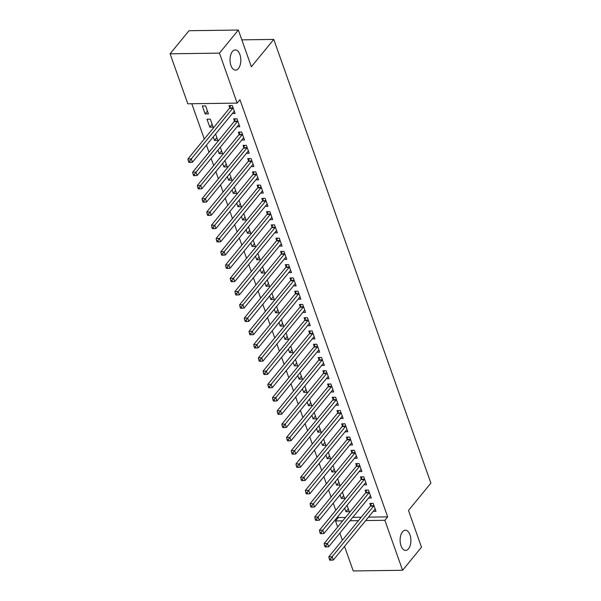 <?xml version="1.0" encoding="UTF-8"?>
<svg xmlns="http://www.w3.org/2000/svg" width="601" height="601" viewBox="0 0 601 601"><rect width="100%" height="100%" fill="white"/><g stroke="black" fill="none" stroke-linecap="round" stroke-linejoin="round"><path stroke-width="0.9" d="M238.432 68.506A10.097 5.394 -90.8 0 1 235.562 70.122A10.097 5.394 -90.8 0 1 230.281 62.91A10.097 5.394 -90.8 0 1 232.422 51.536A10.097 5.394 -90.8 0 1 235.291 49.928A10.097 5.394 -90.8 0 1 240.573 57.14A10.097 5.394 -90.8 0 1 238.432 68.506M408.515 548.803A10.097 5.394 -90.8 0 1 405.645 550.411A10.097 5.394 -90.8 0 1 400.364 543.199A10.097 5.394 -90.8 0 1 402.505 531.832A10.097 5.394 -90.8 0 1 405.375 530.217A10.097 5.394 -90.8 0 1 410.648 537.429A10.097 5.394 -90.8 0 1 408.515 548.803M191.802 103.733L204.295 139.019M206.459 145.141L208.99 152.278M211.154 158.401L213.686 165.538M215.857 171.661L218.381 178.797M220.552 184.92L223.076 192.057M225.247 198.18L227.771 205.317M229.943 211.439L232.467 218.576M234.638 224.706L237.162 231.836M239.333 237.966L241.857 245.103M244.029 251.226L246.553 258.362M248.724 264.485L251.248 271.622M253.419 277.745L255.943 284.882M258.114 291.004L260.639 298.141M262.81 304.264L265.334 311.401M267.505 317.523L270.037 324.66M272.2 330.79L274.732 337.92M276.896 344.05L279.427 351.179M281.591 357.31L284.123 364.446M286.286 370.569L288.818 377.706M290.982 383.829L293.513 390.966M295.684 397.088L298.209 404.225M300.38 410.348L302.904 417.485M305.075 423.607L307.599 430.744M309.77 436.867L312.295 444.004M314.466 450.134L316.99 457.263M319.161 463.394L321.685 470.523M323.856 476.653L326.381 483.79M328.552 489.913L331.076 497.05M333.247 503.172L335.771 510.309M337.942 516.432L338.333 517.536L335.531 520.962L342.69 520.864M187.805 103.785L170.098 53.797L219.44 53.136L237.147 103.124L187.805 103.785M219.44 53.136L238.357 30.05L189.014 30.711L170.098 53.797M238.357 30.05L251.361 66.779L273.778 39.426L430.902 483.121L408.485 510.474L421.489 547.203L402.58 570.289L353.238 570.95L344.531 546.377M342.367 540.246L339.835 533.11M337.664 526.987L335.531 520.962M273.778 39.426L241.827 39.854M209.809 127.157L213.137 127.111L210.32 119.156L206.992 119.201L209.809 127.157L212.145 124.302M237.057 126.788L239.814 126.751L236.997 118.795L233.661 118.84L234.42 120.989M221.536 150.821L219.2 153.676L222.535 153.631L220.282 147.268M219.2 153.676L217.938 150.122M246.448 153.308L249.205 153.27L246.387 145.314L243.052 145.359L243.811 147.508M230.927 177.34L228.59 180.195L231.926 180.15L229.672 173.787M228.59 180.195L227.328 176.641M255.838 179.834L258.595 179.797L255.778 171.841L252.443 171.886L253.201 174.027M240.317 203.859L237.981 206.714L241.317 206.676L239.063 200.313M237.981 206.714L236.726 203.168M265.236 206.353L267.986 206.316L265.169 198.36L261.833 198.405L262.592 200.554M249.715 230.386L247.372 233.241L250.707 233.196L248.453 226.832M247.372 233.241L246.117 229.687M274.627 232.872L277.377 232.835L274.559 224.879L271.224 224.924L271.99 227.073M259.106 256.905L256.762 259.76L260.098 259.715L257.844 253.352M256.762 259.76L255.508 256.206M284.018 259.392L286.767 259.354L283.95 251.398L280.622 251.443L281.381 253.592M268.497 283.424L266.153 286.279L269.488 286.234L267.235 279.871M266.153 286.279L264.898 282.725M293.408 285.918L296.158 285.881L293.341 277.925L290.013 277.97L290.771 280.111M277.887 309.943L275.551 312.798L278.879 312.753L276.625 306.397M275.551 312.798L274.289 309.245M302.799 312.437L305.556 312.4L302.739 304.444L299.403 304.489L300.162 306.63M287.278 336.47L284.942 339.325L288.27 339.28L286.023 332.916M284.942 339.325L283.68 335.771M312.189 338.956L314.947 338.919L312.129 330.963L308.794 331.008L309.553 333.157M296.669 362.989L294.332 365.844L297.668 365.799L295.414 359.436M294.332 365.844L293.07 362.29M321.58 365.476L324.337 365.438L321.52 357.482L318.184 357.527L318.943 359.676M306.059 389.508L303.723 392.363L307.058 392.318L304.805 385.955M303.723 392.363L302.461 388.809M330.971 391.995L333.728 391.965L330.911 384.001L327.575 384.047L328.334 386.195M315.45 416.027L313.113 418.882L316.449 418.837L314.195 412.474M313.113 418.882L311.859 415.329M340.369 418.521L343.118 418.484L340.301 410.528L336.966 410.573L337.724 412.714M324.84 442.554L322.504 445.409L325.84 445.364L323.586 439M322.504 445.409L321.25 441.855M349.759 445.04L352.509 445.003L349.692 437.047L346.356 437.092L347.123 439.241M334.239 469.073L331.895 471.928L335.23 471.883L332.977 465.52M331.895 471.928L330.64 468.374M359.15 471.56L361.9 471.522L359.082 463.566L355.747 463.611L356.513 465.76M343.629 495.592L341.285 498.447L344.621 498.402L342.367 492.039M341.285 498.447L340.031 494.893M368.541 498.079L371.29 498.041L368.473 490.085L365.145 490.131L365.904 492.279M338.333 517.536L345.492 517.446M352.757 517.348L361.224 517.236M368.488 517.138L387.675 516.875L239.949 99.706L237.147 103.124M373.236 511.338L375.986 511.308L373.168 503.345L369.84 503.39L370.599 505.539M348.325 508.852L345.981 511.706L349.316 511.661L347.062 505.298M345.981 511.706L344.726 508.153M363.845 484.819L366.595 484.782L363.778 476.826L360.45 476.871L361.209 479.02M338.934 482.333L336.59 485.187L339.926 485.142L337.672 478.779M336.59 485.187L335.335 481.634M354.455 458.3L357.204 458.262L354.387 450.307L351.052 450.352L351.818 452.5M329.543 455.813L327.199 458.668L330.535 458.623L328.281 452.26M327.199 458.668L325.945 455.115M345.064 431.781L347.814 431.743L344.997 423.788L341.661 423.833L342.42 425.974M320.145 429.287L317.809 432.142L321.144 432.096L318.891 425.741M317.809 432.142L316.554 428.596M335.666 405.262L338.423 405.224L335.606 397.269L332.27 397.314L333.029 399.455M310.755 402.768L308.418 405.622L311.754 405.577L309.5 399.214M308.418 405.622L307.156 402.069M326.275 378.735L329.032 378.698L326.215 370.742L322.88 370.787L323.639 372.936M301.364 376.249L299.028 379.103L302.363 379.058L300.109 372.695M299.028 379.103L297.765 375.55M316.885 352.216L319.642 352.178L316.825 344.223L313.489 344.268L314.248 346.416M291.973 349.729L289.637 352.584L292.965 352.539L290.719 346.176M289.637 352.584L288.375 349.031M307.494 325.697L310.251 325.659L307.434 317.704L304.098 317.749L304.857 319.897M282.583 323.21L280.246 326.058L283.574 326.02L281.321 319.657M280.246 326.058L278.984 322.512M298.104 299.178L300.861 299.14L298.036 291.185L294.708 291.23L295.467 293.371M273.192 296.684L270.848 299.538L274.184 299.493L271.93 293.13M270.848 299.538L269.594 295.985M288.713 272.651L291.462 272.621L288.645 264.658L285.317 264.703L286.076 266.852M263.801 270.165L261.458 273.019L264.793 272.974L262.539 266.611M261.458 273.019L260.203 269.466M279.322 246.132L282.072 246.094L279.255 238.139L275.919 238.184L276.685 240.332M254.411 243.645L252.067 246.5L255.402 246.455L253.149 240.092M252.067 246.5L250.812 242.947M269.932 219.613L272.681 219.575L269.864 211.62L266.528 211.665L267.295 213.813M245.013 217.126L242.676 219.981L246.012 219.936L243.758 213.573M242.676 219.981L241.422 216.428M260.541 193.094L263.291 193.056L260.473 185.1L257.138 185.146L257.897 187.287M235.622 190.6L233.286 193.454L236.621 193.409L234.367 187.046M233.286 193.454L232.031 189.901M251.143 166.575L253.9 166.537L251.083 158.581L247.747 158.619L248.506 160.767M226.231 164.081L223.895 166.935L227.231 166.89L224.977 160.527M223.895 166.935L222.633 163.382M241.752 140.048L244.509 140.01L241.692 132.055L238.357 132.1L239.115 134.248M216.841 137.561L214.504 140.416L217.84 140.371L215.586 134.008M214.504 140.416L213.242 136.863M232.362 113.529L235.119 113.491L232.302 105.536L228.966 105.581L229.725 107.729M205.114 113.897L208.442 113.852L205.625 105.896L202.297 105.941L205.114 113.897L207.45 111.042M387.675 516.875L384.873 520.301L402.58 570.289M349.955 520.767L358.421 520.654M365.686 520.556L384.873 520.301M373.627 506.117L370.299 506.162L328.83 556.766L332.158 556.721L373.627 506.117A1.578 0.841 89.2 0 0 373.86 505.696L373.935 505.494M330.603 558.847L329.265 558.862L329.739 560.185L331.068 560.17L330.603 558.847L332.158 556.721L333.337 560.042L374.806 509.43A1.578 0.841 89.2 0 1 375.099 509.205L375.227 509.16M370.299 506.162A1.578 0.841 89.2 0 0 370.524 505.742L371.395 503.375M328.83 556.766L329.265 558.862M331.068 560.17L333.337 560.042M368.931 492.85L365.596 492.895L324.134 543.507L327.462 543.462L368.931 492.85A1.578 0.841 89.2 0 0 369.164 492.437L369.239 492.234M325.907 545.58L324.57 545.603L325.043 546.925L326.373 546.91L325.907 545.58L327.462 543.462L328.642 546.782L370.111 496.171A1.578 0.841 89.2 0 1 370.404 495.945L370.532 495.9M365.596 492.895A1.578 0.841 89.2 0 0 365.829 492.482L366.7 490.115M324.134 543.507L324.57 545.603M326.373 546.91L328.642 546.782M364.236 479.59L360.9 479.636L319.439 530.247L322.767 530.202L364.236 479.59A1.578 0.841 89.2 0 0 364.469 479.177L364.537 478.974M321.212 532.321L319.875 532.343L320.348 533.665L321.678 533.65L321.212 532.321L322.767 530.202L323.947 533.515L365.408 482.911A1.578 0.841 89.2 0 1 365.709 482.686L365.836 482.641M360.9 479.636A1.578 0.841 89.2 0 0 361.133 479.222L362.005 476.848M319.439 530.247L319.875 532.343M321.678 533.65L323.947 533.515M359.541 466.331L356.205 466.376L314.736 516.988L318.072 516.943L359.541 466.331A1.578 0.841 89.2 0 0 359.766 465.918L359.841 465.715M316.517 519.061L315.179 519.084L315.653 520.406L316.982 520.391L316.517 519.061L318.072 516.943L319.244 520.256L360.713 469.651A1.578 0.841 89.2 0 1 361.013 469.426L361.141 469.381M356.205 466.376A1.578 0.841 89.2 0 0 356.438 465.963L357.31 463.589M314.736 516.988L315.179 519.084M316.982 520.391L319.244 520.256M354.845 453.071L351.51 453.116L310.041 503.728L313.376 503.683L354.845 453.071A1.578 0.841 89.2 0 0 355.071 452.658L355.146 452.455M311.821 505.802L310.484 505.817L310.957 507.146L312.287 507.131L311.821 505.802L313.376 503.683L314.548 506.996L356.017 456.384A1.578 0.841 89.2 0 1 356.318 456.167L356.446 456.114M351.51 453.116A1.578 0.841 89.2 0 0 351.743 452.703L352.614 450.329M310.041 503.728L310.484 505.817M312.287 507.131L314.548 506.996M350.15 439.812L346.815 439.857L305.346 490.469L308.681 490.424L350.15 439.812A1.578 0.841 89.2 0 0 350.375 439.399L350.451 439.196M307.126 492.542L305.789 492.557L306.262 493.887L307.592 493.864L307.126 492.542L308.681 490.424L309.853 493.737L351.322 443.125A1.578 0.841 89.2 0 1 351.623 442.907L351.75 442.854M346.815 439.857A1.578 0.841 89.2 0 0 347.047 439.444L347.919 437.07M305.346 490.469L305.789 492.557M307.592 493.864L309.853 493.737M345.455 426.552L342.119 426.597L300.65 477.209L303.986 477.164L345.455 426.552A1.578 0.841 89.2 0 0 345.68 426.139L345.755 425.936M302.431 479.282L301.093 479.297L301.567 480.627L302.896 480.605L302.431 479.282L303.986 477.164L305.158 480.477L346.627 429.865A1.578 0.841 89.2 0 1 346.927 429.64L347.055 429.595M342.119 426.597A1.578 0.841 89.2 0 0 342.345 426.184L343.224 423.81M300.65 477.209L301.093 479.297M302.896 480.605L305.158 480.477M340.759 413.293L337.424 413.338L295.955 463.949L299.29 463.904L340.759 413.293A1.578 0.841 89.2 0 0 340.985 412.879L341.06 412.669M297.735 466.023L296.398 466.038L296.871 467.368L298.201 467.345L297.735 466.023L299.29 463.904L300.462 467.217L341.931 416.606A1.578 0.841 89.2 0 1 342.232 416.38L342.36 416.335M337.424 413.338A1.578 0.841 89.2 0 0 337.649 412.917L338.528 410.551M295.955 463.949L296.398 466.038M298.201 467.345L300.462 467.217M336.064 400.033L332.729 400.078L291.26 450.682L294.595 450.645L336.064 400.033A1.578 0.841 89.2 0 0 336.29 399.612L336.365 399.41M293.033 452.763L291.703 452.778L292.169 454.108L293.506 454.086L293.033 452.763L294.595 450.645L295.767 453.958L337.236 403.346A1.578 0.841 89.2 0 1 337.529 403.121L337.664 403.076M332.729 400.078A1.578 0.841 89.2 0 0 332.954 399.657L333.833 397.291M291.26 450.682L291.703 452.778M293.506 454.086L295.767 453.958M331.369 386.774L328.033 386.811L286.564 437.423L289.9 437.378L331.369 386.774A1.578 0.841 89.2 0 0 331.594 386.353L331.669 386.15M288.337 439.504L287.008 439.519L287.473 440.841L288.811 440.826L288.337 439.504L289.9 437.378L291.072 440.698L332.541 390.087A1.578 0.841 89.2 0 1 332.834 389.861L332.969 389.816M328.033 386.811A1.578 0.841 89.2 0 0 328.259 386.398L329.138 384.031M286.564 437.423L287.008 439.519M288.811 440.826L291.072 440.698M326.674 373.506L323.338 373.552L281.869 424.163L285.205 424.118L326.674 373.506A1.578 0.841 89.2 0 0 326.899 373.093L326.974 372.89M283.642 426.237L282.312 426.259L282.778 427.581L284.115 427.566L283.642 426.237L285.205 424.118L286.376 427.439L327.845 376.827A1.578 0.841 89.2 0 1 328.138 376.602L328.274 376.557M323.338 373.552A1.578 0.841 89.2 0 0 323.563 373.138L324.442 370.772M281.869 424.163L282.312 426.259M284.115 427.566L286.376 427.439M321.978 360.247L318.643 360.292L277.174 410.904L280.509 410.859L321.978 360.247A1.578 0.841 89.2 0 0 322.204 359.834L322.279 359.631M278.947 412.977L277.617 413L278.083 414.322L279.42 414.307L278.947 412.977L280.509 410.859L281.681 414.172L323.15 363.567A1.578 0.841 89.2 0 1 323.443 363.342L323.578 363.297M318.643 360.292A1.578 0.841 89.2 0 0 318.868 359.879L319.74 357.505M277.174 410.904L277.617 413M279.42 414.307L281.681 414.172M317.283 346.987L313.947 347.032L272.478 397.644L275.814 397.599L317.283 346.987A1.578 0.841 89.2 0 0 317.508 346.574L317.583 346.371M274.251 399.718L272.922 399.74L273.387 401.062L274.725 401.047L274.251 399.718L275.814 397.599L276.986 400.912L318.455 350.3A1.578 0.841 89.2 0 1 318.748 350.082L318.883 350.03M313.947 347.032A1.578 0.841 89.2 0 0 314.173 346.619L315.044 344.245M272.478 397.644L272.922 399.74M274.725 401.047L276.986 400.912M312.588 333.728L309.252 333.773L267.783 384.385L271.119 384.339L312.588 333.728A1.578 0.841 89.2 0 0 312.813 333.315L312.888 333.112M269.556 386.458L268.226 386.473L268.692 387.803L270.029 387.788L269.556 386.458L271.119 384.339L272.291 387.653L313.76 337.041A1.578 0.841 89.2 0 1 314.053 336.823L314.188 336.77M309.252 333.773A1.578 0.841 89.2 0 0 309.477 333.36L310.349 330.986M267.783 384.385L268.226 386.473M270.029 387.788L272.291 387.653M307.892 320.468L304.557 320.513L263.088 371.125L266.423 371.08L307.892 320.468A1.578 0.841 89.2 0 0 308.118 320.055L308.193 319.852M264.861 373.198L263.531 373.213L263.997 374.543L265.334 374.521L264.861 373.198L266.423 371.08L267.595 374.393L309.064 323.781A1.578 0.841 89.2 0 1 309.357 323.563L309.485 323.511M304.557 320.513A1.578 0.841 89.2 0 0 304.782 320.1L305.654 317.726M263.088 371.125L263.531 373.213M265.334 374.521L267.595 374.393M303.189 307.209L299.861 307.254L258.392 357.865L261.728 357.82L303.189 307.209A1.578 0.841 89.2 0 0 303.422 306.795L303.497 306.593M260.165 359.939L258.836 359.954L259.301 361.284L260.639 361.261L260.165 359.939L261.728 357.82L262.9 361.133L304.369 310.522A1.578 0.841 89.2 0 1 304.662 310.296L304.79 310.251M299.861 307.254A1.578 0.841 89.2 0 0 300.087 306.841L300.958 304.467M258.392 357.865L258.836 359.954M260.639 361.261L262.9 361.133M298.494 293.949L295.166 293.994L253.697 344.606L257.025 344.561L298.494 293.949A1.578 0.841 89.2 0 0 298.727 293.536L298.802 293.326M255.47 346.679L254.133 346.694L254.606 348.024L255.936 348.002L255.47 346.679L257.025 344.561L258.205 347.874L299.674 297.262A1.578 0.841 89.2 0 1 299.967 297.037L300.094 296.992M295.166 293.994A1.578 0.841 89.2 0 0 295.392 293.573L296.263 291.207M253.697 344.606L254.133 346.694M255.936 348.002L258.205 347.874M293.799 280.69L290.471 280.735L249.002 331.339L252.33 331.301L293.799 280.69A1.578 0.841 89.2 0 0 294.032 280.269L294.107 280.066M250.775 333.42L249.438 333.435L249.911 334.757L251.241 334.742L250.775 333.42L252.33 331.301L253.509 334.614L294.978 284.003A1.578 0.841 89.2 0 1 295.271 283.777L295.399 283.732M290.471 280.735A1.578 0.841 89.2 0 0 290.696 280.314L291.568 277.947M249.002 331.339L249.438 333.435M251.241 334.742L253.509 334.614M289.104 267.43L285.768 267.468L244.306 318.079L247.635 318.034L289.104 267.43A1.578 0.841 89.2 0 0 289.336 267.009L289.412 266.806M246.079 320.153L244.742 320.175L245.216 321.497L246.545 321.482L246.079 320.153L247.635 318.034L248.814 321.355L290.283 270.743A1.578 0.841 89.2 0 1 290.576 270.518L290.704 270.473M285.768 267.468A1.578 0.841 89.2 0 0 286.001 267.054L286.872 264.688M244.306 318.079L244.742 320.175M246.545 321.482L248.814 321.355M284.408 254.163L281.073 254.208L239.604 304.82L242.939 304.775L284.408 254.163A1.578 0.841 89.2 0 0 284.634 253.75L284.709 253.547M241.384 306.893L240.047 306.916L240.52 308.238L241.85 308.223L241.384 306.893L242.939 304.775L244.119 308.095L285.58 257.483A1.578 0.841 89.2 0 1 285.881 257.258L286.008 257.213M281.073 254.208A1.578 0.841 89.2 0 0 281.306 253.795L282.177 251.428M239.604 304.82L240.047 306.916M241.85 308.223L244.119 308.095M279.713 240.903L276.377 240.948L234.908 291.56L238.244 291.515L279.713 240.903A1.578 0.841 89.2 0 0 279.938 240.49L280.013 240.287M236.689 293.634L235.352 293.656L235.825 294.978L237.155 294.963L236.689 293.634L238.244 291.515L239.416 294.828L280.885 244.224A1.578 0.841 89.2 0 1 281.185 243.998L281.313 243.953M276.377 240.948A1.578 0.841 89.2 0 0 276.61 240.535L277.482 238.161M234.908 291.56L235.352 293.656M237.155 294.963L239.416 294.828M275.018 227.644L271.682 227.689L230.213 278.301L233.549 278.255L275.018 227.644A1.578 0.841 89.2 0 0 275.243 227.231L275.318 227.028M231.994 280.374L230.656 280.397L231.13 281.719L232.459 281.704L231.994 280.374L233.549 278.255L234.721 281.568L276.19 230.957A1.578 0.841 89.2 0 1 276.49 230.739L276.618 230.686M271.682 227.689A1.578 0.841 89.2 0 0 271.915 227.276L272.786 224.902M230.213 278.301L230.656 280.397M232.459 281.704L234.721 281.568M270.322 214.384L266.987 214.429L225.518 265.041L228.853 264.996L270.322 214.384A1.578 0.841 89.2 0 0 270.548 213.971L270.623 213.768M227.298 267.114L225.961 267.129L226.434 268.459L227.764 268.444L227.298 267.114L228.853 264.996L230.025 268.309L271.494 217.697A1.578 0.841 89.2 0 1 271.795 217.479L271.922 217.427M266.987 214.429A1.578 0.841 89.2 0 0 267.22 214.016L268.091 211.642M225.518 265.041L225.961 267.129M227.764 268.444L230.025 268.309M265.627 201.125L262.291 201.17L220.822 251.781L224.158 251.736L265.627 201.125A1.578 0.841 89.2 0 0 265.852 200.711L265.927 200.509M222.603 253.855L221.266 253.87L221.739 255.2L223.069 255.177L222.603 253.855L224.158 251.736L225.33 255.049L266.799 204.438A1.578 0.841 89.2 0 1 267.099 204.22L267.227 204.167M262.291 201.17A1.578 0.841 89.2 0 0 262.517 200.757L263.396 198.383M220.822 251.781L221.266 253.87M223.069 255.177L225.33 255.049M260.932 187.865L257.596 187.91L216.127 238.522L219.463 238.477L260.932 187.865A1.578 0.841 89.2 0 0 261.157 187.452L261.232 187.242M217.908 240.595L216.57 240.61L217.044 241.94L218.373 241.918L217.908 240.595L219.463 238.477L220.635 241.79L262.104 191.178A1.578 0.841 89.2 0 1 262.397 190.953L262.532 190.908M257.596 187.91A1.578 0.841 89.2 0 0 257.821 187.497L258.7 185.123M216.127 238.522L216.57 240.61M218.373 241.918L220.635 241.79M256.236 174.606L252.901 174.651L211.432 225.262L214.767 225.217L256.236 174.606A1.578 0.841 89.2 0 0 256.462 174.185L256.537 173.982M213.205 227.336L211.875 227.351L212.341 228.68L213.678 228.658L213.205 227.336L214.767 225.217L215.939 228.53L257.408 177.919A1.578 0.841 89.2 0 1 257.701 177.693L257.837 177.648M252.901 174.651A1.578 0.841 89.2 0 0 253.126 174.23L254.005 171.863M211.432 225.262L211.875 227.351M213.678 228.658L215.939 228.53M251.541 161.346L248.205 161.391L206.736 211.995L210.072 211.95L251.541 161.346A1.578 0.841 89.2 0 0 251.766 160.925L251.842 160.722M208.509 214.076L207.18 214.091L207.645 215.413L208.983 215.398L208.509 214.076L210.072 211.95L211.244 215.271L252.713 164.659A1.578 0.841 89.2 0 1 253.006 164.434L253.141 164.389M248.205 161.391A1.578 0.841 89.2 0 0 248.431 160.97L249.31 158.604M206.736 211.995L207.18 214.091M208.983 215.398L211.244 215.271M246.846 148.079L243.51 148.124L202.041 198.736L205.377 198.691L246.846 148.079A1.578 0.841 89.2 0 0 247.071 147.666L247.146 147.463M203.814 200.809L202.484 200.832L202.95 202.154L204.287 202.139L203.814 200.809L205.377 198.691L206.549 202.011L248.018 151.399A1.578 0.841 89.2 0 1 248.311 151.174L248.446 151.129M243.51 148.124A1.578 0.841 89.2 0 0 243.736 147.711L244.615 145.344M202.041 198.736L202.484 200.832M204.287 202.139L206.549 202.011M242.15 134.819L238.815 134.864L197.346 185.476L200.681 185.431L242.15 134.819A1.578 0.841 89.2 0 0 242.376 134.406L242.451 134.203M199.119 187.55L197.789 187.572L198.255 188.894L199.592 188.879L199.119 187.55L200.681 185.431L201.853 188.752L243.322 138.14A1.578 0.841 89.2 0 1 243.615 137.914L243.751 137.869M238.815 134.864A1.578 0.841 89.2 0 0 239.04 134.451L239.912 132.077M197.346 185.476L197.789 187.572M199.592 188.879L201.853 188.752M237.455 121.56L234.12 121.605L192.651 172.217L195.986 172.171L237.455 121.56A1.578 0.841 89.2 0 0 237.68 121.147L237.756 120.944M194.423 174.29L193.094 174.313L193.56 175.635L194.897 175.62L194.423 174.29L195.986 172.171L197.158 175.484L238.627 124.88A1.578 0.841 89.2 0 1 238.92 124.655L239.055 124.61M234.12 121.605A1.578 0.841 89.2 0 0 234.345 121.192L235.216 118.818M192.651 172.217L193.094 174.313M194.897 175.62L197.158 175.484M232.76 108.3L229.424 108.345L187.955 158.957L191.291 158.912L232.76 108.3A1.578 0.841 89.2 0 0 232.985 107.887L233.06 107.684M189.728 161.03L188.398 161.053L188.864 162.375L190.201 162.36L189.728 161.03L191.291 158.912L192.463 162.225L233.932 111.613A1.578 0.841 89.2 0 1 234.225 111.395L234.36 111.343M229.424 108.345A1.578 0.841 89.2 0 0 229.65 107.932L230.521 105.558M187.955 158.957L188.398 161.053M190.201 162.36L192.463 162.225M373.86 505.696L370.524 505.742M369.164 492.437L365.829 492.482M364.469 479.177L361.133 479.222M359.766 465.918L356.438 465.963M355.071 452.658L351.743 452.703M350.375 439.399L347.047 439.444M345.68 426.139L342.345 426.184M340.985 412.879L337.649 412.917M336.29 399.612L332.954 399.657M331.594 386.353L328.259 386.398M326.899 373.093L323.563 373.138M322.204 359.834L318.868 359.879M317.508 346.574L314.173 346.619M312.813 333.315L309.477 333.36M308.118 320.055L304.782 320.1M303.422 306.795L300.087 306.841M298.727 293.536L295.392 293.573M294.032 280.269L290.696 280.314M289.336 267.009L286.001 267.054M284.634 253.75L281.306 253.795M279.938 240.49L276.61 240.535M275.243 227.231L271.915 227.276M270.548 213.971L267.22 214.016M265.852 200.711L262.517 200.757M261.157 187.452L257.821 187.497M256.462 174.185L253.126 174.23M251.766 160.925L248.431 160.97M247.071 147.666L243.736 147.711M242.376 134.406L239.04 134.451M237.68 121.147L234.345 121.192M232.985 107.887L229.65 107.932"/></g></svg>
